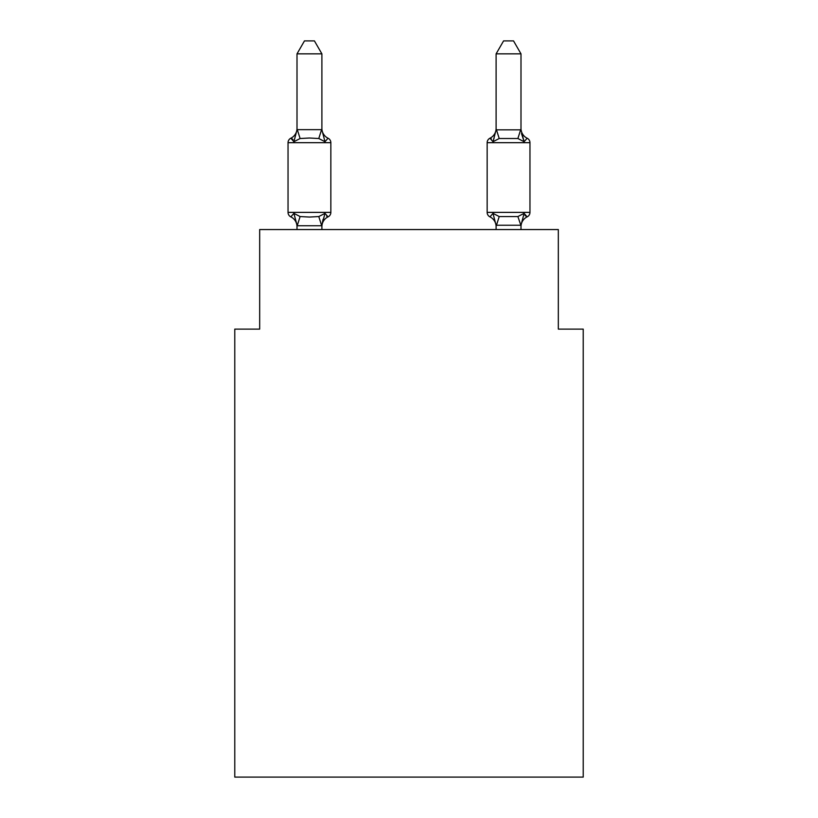 <?xml version="1.0" encoding="UTF-8"?>
<svg xmlns="http://www.w3.org/2000/svg" width="818" height="818" viewBox="0 0 818 818"><rect width="100%" height="100%" fill="white"/><g stroke="black" fill="none" stroke-linecap="round" stroke-linejoin="round"><path stroke-width="1.23" d="M583.224 777.1L583.224 329.112L558.326 329.112L558.326 229.551L259.674 229.551L259.674 329.112L234.776 329.112L234.776 777.1L583.224 777.1M525.003 215.471L527.16 216.862A4.98 4.98 0 0 0 529.962 212.383A4.98 4.98 0 0 1 527.16 216.862L524.113 213.355L527.16 216.862A4.98 4.98 0 0 0 529.962 212.383A4.98 4.98 0 0 1 527.16 216.862L524.113 213.355L527.16 216.862A4.98 4.98 0 0 0 529.962 212.383A4.98 4.98 0 0 1 527.16 216.862L524.113 213.355L527.16 216.862A4.98 4.98 0 0 0 529.962 212.383A4.98 4.98 0 0 1 527.16 216.862L524.113 213.355L527.16 216.862A4.98 4.98 0 0 0 529.962 212.383A4.98 4.98 0 0 1 527.16 216.862L524.113 213.355L527.16 216.862A4.98 4.98 0 0 0 529.962 212.383A4.98 4.98 0 0 1 527.16 216.862L524.113 213.355L527.16 216.862A4.98 4.98 0 0 0 529.962 212.383A4.98 4.98 0 0 1 527.16 216.862L524.113 213.355L527.16 216.862A4.98 4.98 0 0 0 529.962 212.383A4.98 4.98 0 0 1 527.16 216.862L524.113 213.355L527.16 216.862A4.98 4.98 0 0 0 529.962 212.383A4.98 4.98 0 0 1 527.16 216.862L524.113 213.355L527.16 216.862A4.98 4.98 0 0 0 529.962 212.383A4.98 4.98 0 0 1 527.16 216.862L524.113 213.355L527.16 216.862A4.98 4.98 0 0 0 529.962 212.383A4.98 4.98 0 0 1 527.16 216.862L524.113 213.355L527.16 216.862A4.98 4.98 0 0 0 529.962 212.383A4.98 4.98 0 0 1 527.16 216.862L524.113 213.355L527.16 216.862A4.98 4.98 0 0 0 529.962 212.383A4.98 4.98 0 0 1 527.16 216.862L524.113 213.355L527.16 216.862A4.98 4.98 0 0 0 529.962 212.383A4.98 4.98 0 0 1 527.16 216.862L524.113 213.355L527.16 216.862A4.98 4.98 0 0 0 529.962 212.383A4.98 4.98 0 0 1 527.16 216.862L524.113 213.355L527.16 216.862A4.98 4.98 0 0 0 529.962 212.383A4.98 4.98 0 0 1 527.16 216.862L524.113 213.355L527.16 216.862A4.98 4.98 0 0 0 529.962 212.383A4.98 4.98 0 0 1 527.16 216.862L524.113 213.355L527.16 216.862A4.98 4.98 0 0 0 529.962 212.383A4.98 4.98 0 0 1 527.16 216.862L524.113 213.355L527.16 216.862A4.98 4.98 0 0 0 529.962 212.383A4.98 4.98 0 0 1 527.16 216.862L524.113 213.355L527.16 216.862A4.98 4.98 0 0 0 529.962 212.383A4.98 4.98 0 0 1 527.16 216.862L524.113 213.355L527.16 216.862A4.98 4.98 0 0 0 529.962 212.383A4.98 4.98 0 0 1 527.16 216.862L524.113 213.355L527.16 216.862A4.98 4.98 0 0 0 529.962 212.383A4.98 4.98 0 0 1 527.16 216.862L524.113 213.355L527.16 216.862A4.98 4.98 0 0 0 529.962 212.383A4.98 4.98 0 0 1 527.16 216.862L524.113 213.355L527.16 216.862A4.98 4.98 0 0 0 529.962 212.383A4.98 4.98 0 0 1 527.16 216.862L524.113 213.355L527.16 216.862A4.98 4.98 0 0 0 529.962 212.383A4.98 4.98 0 0 1 527.16 216.862L524.113 213.355L527.16 216.862A4.98 4.98 0 0 0 529.962 212.383A4.98 4.98 0 0 1 527.16 216.862L524.113 213.355L527.16 216.862A4.98 4.98 0 0 0 529.962 212.383A4.98 4.98 0 0 1 527.16 216.862A4.98 4.98 0 0 0 529.962 212.383A4.98 4.98 0 0 1 527.16 216.862L524.113 213.355L527.16 216.862A4.98 4.98 0 0 0 529.962 212.383A4.98 4.98 0 0 1 527.16 216.862A4.98 4.98 0 0 0 529.962 212.383A4.98 4.98 0 0 1 527.16 216.862L524.113 213.355L517.886 216.555L499.215 216.555L492.998 213.355L489.951 216.862A10.951 10.951 0 0 1 496.107 226.709A10.951 10.951 0 0 0 489.951 216.862L492.998 213.355L489.951 216.862A10.951 10.951 0 0 1 496.107 226.709A10.951 10.951 0 0 0 489.951 216.862L492.998 213.355L489.951 216.862A10.951 10.951 0 0 1 496.107 226.709A10.951 10.951 0 0 0 489.951 216.862L492.998 213.355L489.951 216.862A10.951 10.951 0 0 1 496.107 226.709A10.951 10.951 0 0 0 489.951 216.862L492.998 213.355L489.951 216.862A10.951 10.951 0 0 1 496.107 226.709A10.951 10.951 0 0 0 489.951 216.862L492.998 213.355L489.951 216.862A10.951 10.951 0 0 1 496.107 226.709A10.951 10.951 0 0 0 489.951 216.862L492.998 213.355L489.951 216.862A10.951 10.951 0 0 1 496.107 226.709A10.951 10.951 0 0 0 489.951 216.862L492.998 213.355L489.951 216.862A10.951 10.951 0 0 1 496.107 226.709A10.951 10.951 0 0 0 489.951 216.862L492.998 213.355L489.951 216.862A10.951 10.951 0 0 1 496.107 226.709A10.951 10.951 0 0 0 489.951 216.862L492.998 213.355L489.951 216.862A10.951 10.951 0 0 1 496.107 226.709A10.951 10.951 0 0 0 489.951 216.862L492.998 213.355L489.951 216.862A10.951 10.951 0 0 1 496.107 226.709A10.951 10.951 0 0 0 489.951 216.862L492.998 213.355L489.951 216.862A10.951 10.951 0 0 1 496.107 226.709A10.951 10.951 0 0 0 489.951 216.862L492.998 213.355L489.951 216.862A10.951 10.951 0 0 1 496.107 226.709A10.951 10.951 0 0 0 489.951 216.862L492.998 213.355L489.951 216.862A10.951 10.951 0 0 1 496.107 226.709A10.951 10.951 0 0 0 489.951 216.862L492.998 213.355L489.951 216.862A10.951 10.951 0 0 1 496.107 226.709A10.951 10.951 0 0 0 489.951 216.862L492.998 213.355L496.107 225.431M520.994 53.845L513.53 40.9L503.581 40.9L496.107 53.845L520.994 53.845L520.994 129.837L524.113 141.718L517.886 138.518L499.215 138.518L492.998 141.718L494.154 137.782L492.998 141.718L494.154 137.782L492.998 141.718L494.154 137.782L492.998 141.718L494.154 137.782L492.998 141.718L494.154 137.782L492.998 141.718L494.154 137.782L492.998 141.718L494.154 137.782L492.998 141.718L494.154 137.782L492.998 141.718L494.154 137.782L492.998 141.718L494.154 137.782L492.998 141.718L494.154 137.782L492.998 141.718L494.154 137.782L492.998 141.718L494.154 137.782L492.998 141.718L494.154 137.782L492.998 141.718L494.154 137.782L492.998 141.718L489.951 138.222A4.98 4.98 0 0 0 487.15 142.69L487.15 212.383L529.962 212.383L529.962 142.69A4.98 4.98 0 0 0 527.16 138.222L524.113 141.718L521.506 133.59L524.113 141.718L527.16 138.222A4.98 4.98 0 0 1 529.962 142.69A4.98 4.98 0 0 0 527.16 138.222L524.113 141.718L521.506 133.59L524.113 141.718L527.16 138.222A4.98 4.98 0 0 1 529.962 142.69A4.98 4.98 0 0 0 527.16 138.222L524.113 141.718L521.506 133.59L524.113 141.718L527.16 138.222A4.98 4.98 0 0 1 529.962 142.69A4.98 4.98 0 0 0 527.16 138.222A4.98 4.98 0 0 1 529.962 142.69A4.98 4.98 0 0 0 527.16 138.222A4.98 4.98 0 0 1 529.962 142.69A4.98 4.98 0 0 0 527.16 138.222A4.98 4.98 0 0 1 529.962 142.69A4.98 4.98 0 0 0 527.16 138.222A4.98 4.98 0 0 1 529.962 142.69A4.98 4.98 0 0 0 527.16 138.222A4.98 4.98 0 0 1 529.962 142.69A4.98 4.98 0 0 0 527.16 138.222A4.98 4.98 0 0 1 529.962 142.69A4.98 4.98 0 0 0 527.16 138.222A4.98 4.98 0 0 1 529.962 142.69A4.98 4.98 0 0 0 527.16 138.222A4.98 4.98 0 0 1 529.962 142.69A4.98 4.98 0 0 0 527.16 138.222A4.98 4.98 0 0 1 529.962 142.69A4.98 4.98 0 0 0 527.16 138.222A4.98 4.98 0 0 1 529.962 142.69A4.98 4.98 0 0 0 527.16 138.222A4.98 4.98 0 0 1 529.962 142.69A4.98 4.98 0 0 0 527.16 138.222L524.113 141.718L521.506 133.59L524.113 141.718L527.16 138.222L524.113 141.718L521.506 133.59L524.113 141.718L527.16 138.222L524.113 141.718L527.16 138.222L524.113 141.718L521.506 133.59L524.113 141.718L527.16 138.222L524.113 141.718L527.16 138.222L524.113 141.718L521.506 133.59L524.113 141.718L527.16 138.222L524.113 141.718L527.16 138.222L524.113 141.718L521.506 133.59L524.113 141.718L527.16 138.222L524.113 141.718L527.16 138.222L524.113 141.718L521.506 133.59L524.113 141.718L527.16 138.222L524.113 141.718L527.16 138.222L524.113 141.718L521.506 133.59L524.113 141.718L527.16 138.222L524.113 141.718L527.16 138.222L524.113 141.718L521.506 133.59L524.113 141.718L527.16 138.222L524.113 141.718L527.16 138.222L524.113 141.718L521.506 133.59L524.113 141.718L527.16 138.222L524.113 141.718L527.16 138.222L524.113 141.718L521.506 133.59L524.113 141.718L527.16 138.222L524.113 141.718L527.16 138.222L524.113 141.718L521.506 133.59L524.113 141.718L527.16 138.222L524.113 141.718L527.16 138.222L524.113 141.718L521.506 133.59L524.113 141.718L527.16 138.222A4.98 4.98 0 0 1 529.962 142.69A4.98 4.98 0 0 0 527.16 138.222L524.113 141.718L527.16 138.222A10.951 10.951 0 0 1 520.994 128.375M496.107 53.845L496.107 129.837L520.994 129.837M520.994 229.551L520.994 225.236L496.107 225.236L496.107 229.551M496.107 128.375L496.107 128.375A10.951 10.951 0 0 1 489.951 138.222L492.998 141.718L489.951 138.222L491.362 138.896M520.994 226.709L520.994 226.709A10.951 10.951 0 0 1 527.16 216.862M325.002 213.355L328.049 216.862L325.002 213.355L328.049 216.862L325.002 213.355L328.049 216.862L325.002 213.355L328.049 216.862L325.002 213.355L328.049 216.862L325.002 213.355L328.049 216.862L325.002 213.355L328.049 216.862L325.002 213.355L328.049 216.862L325.002 213.355L328.049 216.862L325.002 213.355L328.049 216.862L325.002 213.355L328.049 216.862L325.002 213.355L328.049 216.862L325.002 213.355L328.049 216.862L325.002 213.355L328.049 216.862L325.002 213.355L328.049 216.862L325.002 213.355L321.689 225.748L297.2 225.748L293.887 213.355L290.84 216.862A4.98 4.98 0 0 1 288.038 212.383A4.98 4.98 0 0 0 290.84 216.862L293.887 213.355L290.84 216.862A4.98 4.98 0 0 1 288.038 212.383A4.98 4.98 0 0 0 290.84 216.862A4.98 4.98 0 0 1 288.038 212.383A4.98 4.98 0 0 0 290.84 216.862L293.887 213.355L290.84 216.862A4.98 4.98 0 0 1 288.038 212.383A4.98 4.98 0 0 0 290.84 216.862L293.887 213.355L290.84 216.862A4.98 4.98 0 0 1 288.038 212.383A4.98 4.98 0 0 0 290.84 216.862L293.887 213.355L290.84 216.862A4.98 4.98 0 0 1 288.038 212.383A4.98 4.98 0 0 0 290.84 216.862A4.98 4.98 0 0 1 288.038 212.383A4.98 4.98 0 0 0 290.84 216.862L293.887 213.355L290.84 216.862A4.98 4.98 0 0 1 288.038 212.383A4.98 4.98 0 0 0 290.84 216.862L293.887 213.355L290.84 216.862A4.98 4.98 0 0 1 288.038 212.383A4.98 4.98 0 0 0 290.84 216.862A4.98 4.98 0 0 1 288.038 212.383A4.98 4.98 0 0 0 290.84 216.862A4.98 4.98 0 0 1 288.038 212.383A4.98 4.98 0 0 0 290.84 216.862L293.887 213.355L290.84 216.862A4.98 4.98 0 0 1 288.038 212.383A4.98 4.98 0 0 0 290.84 216.862L293.887 213.355L290.84 216.862A4.98 4.98 0 0 1 288.038 212.383A4.98 4.98 0 0 0 290.84 216.862A4.98 4.98 0 0 1 288.038 212.383A4.98 4.98 0 0 0 290.84 216.862A4.98 4.98 0 0 1 288.038 212.383A4.98 4.98 0 0 0 290.84 216.862L293.887 213.355L290.84 216.862A4.98 4.98 0 0 1 288.038 212.383A4.98 4.98 0 0 0 290.84 216.862L293.887 213.355L290.84 216.862A4.98 4.98 0 0 1 288.038 212.383A4.98 4.98 0 0 0 290.84 216.862A4.98 4.98 0 0 1 288.038 212.383A4.98 4.98 0 0 0 290.84 216.862L293.887 213.355L290.84 216.862A4.98 4.98 0 0 1 288.038 212.383A4.98 4.98 0 0 0 290.84 216.862L293.887 213.355L290.84 216.862A4.98 4.98 0 0 1 288.038 212.383A4.98 4.98 0 0 0 290.84 216.862L293.887 213.355L290.84 216.862A4.98 4.98 0 0 1 288.038 212.383A4.98 4.98 0 0 0 290.84 216.862A4.98 4.98 0 0 1 288.038 212.383A4.98 4.98 0 0 0 290.84 216.862L293.887 213.355L290.84 216.862A4.98 4.98 0 0 1 288.038 212.383A4.98 4.98 0 0 0 290.84 216.862L293.887 213.355L290.84 216.862A4.98 4.98 0 0 1 288.038 212.383A4.98 4.98 0 0 0 290.84 216.862A4.98 4.98 0 0 1 288.038 212.383A4.98 4.98 0 0 0 290.84 216.862A4.98 4.98 0 0 1 288.038 212.383A4.98 4.98 0 0 0 290.84 216.862L293.887 213.355L290.84 216.862A4.98 4.98 0 0 1 288.038 212.383A4.98 4.98 0 0 0 290.84 216.862L293.887 213.355L290.84 216.862A4.98 4.98 0 0 1 288.038 212.383A4.98 4.98 0 0 0 290.84 216.862A4.98 4.98 0 0 1 288.038 212.383A4.98 4.98 0 0 0 290.84 216.862A4.98 4.98 0 0 1 288.038 212.383A4.98 4.98 0 0 0 290.84 216.862L293.887 213.355L290.84 216.862L293.887 213.355L290.84 216.862L293.887 213.355L290.84 216.862L293.887 213.355L290.84 216.862L293.887 213.355L290.84 216.862L293.887 213.355L290.84 216.862L293.887 213.355L300.114 216.555L309.449 217.056L318.785 216.555L325.002 213.355L328.049 216.862L326.638 216.177M321.893 53.845L297.006 53.845L304.47 40.9L314.419 40.9L321.893 53.845L321.893 129.837L325.002 141.718L328.049 138.222A4.98 4.98 0 0 1 330.85 142.69A4.98 4.98 0 0 0 328.049 138.222L325.002 141.718L328.049 138.222A4.98 4.98 0 0 1 330.85 142.69A4.98 4.98 0 0 0 328.049 138.222L325.002 141.718L328.049 138.222A4.98 4.98 0 0 1 330.85 142.69A4.98 4.98 0 0 0 328.049 138.222L325.002 141.718L328.049 138.222A4.98 4.98 0 0 1 330.85 142.69A4.98 4.98 0 0 0 328.049 138.222L325.002 141.718L328.049 138.222A4.98 4.98 0 0 1 330.85 142.69A4.98 4.98 0 0 0 328.049 138.222L325.002 141.718L328.049 138.222A4.98 4.98 0 0 1 330.85 142.69A4.98 4.98 0 0 0 328.049 138.222L325.002 141.718L328.049 138.222A4.98 4.98 0 0 1 330.85 142.69A4.98 4.98 0 0 0 328.049 138.222L325.002 141.718L328.049 138.222A4.98 4.98 0 0 1 330.85 142.69A4.98 4.98 0 0 0 328.049 138.222L325.002 141.718L328.049 138.222A4.98 4.98 0 0 1 330.85 142.69A4.98 4.98 0 0 0 328.049 138.222L325.002 141.718L328.049 138.222A4.98 4.98 0 0 1 330.85 142.69A4.98 4.98 0 0 0 328.049 138.222L325.002 141.718L328.049 138.222A4.98 4.98 0 0 1 330.85 142.69A4.98 4.98 0 0 0 328.049 138.222L325.002 141.718L328.049 138.222A4.98 4.98 0 0 1 330.85 142.69A4.98 4.98 0 0 0 328.049 138.222L325.002 141.718L328.049 138.222A4.98 4.98 0 0 1 330.85 142.69A4.98 4.98 0 0 0 328.049 138.222L325.002 141.718L318.785 138.518L309.449 138.017L300.114 138.518L293.887 141.718L290.84 138.222L292.261 138.896M297.006 129.653L321.893 129.653M297.006 226.709L297.006 226.709A10.951 10.951 0 0 0 290.84 216.862M321.893 225.236L323.059 219.377L321.893 225.236M321.893 128.375L321.893 128.375A10.951 10.951 0 0 0 328.049 138.222A4.98 4.98 0 0 1 330.85 142.69A4.98 4.98 0 0 0 328.049 138.222A4.98 4.98 0 0 1 330.85 142.69A4.98 4.98 0 0 0 328.049 138.222A4.98 4.98 0 0 1 330.85 142.69A4.98 4.98 0 0 0 328.049 138.222A4.98 4.98 0 0 1 330.85 142.69A4.98 4.98 0 0 0 328.049 138.222A4.98 4.98 0 0 1 330.85 142.69A4.98 4.98 0 0 0 328.049 138.222A4.98 4.98 0 0 1 330.85 142.69A4.98 4.98 0 0 0 328.049 138.222A4.98 4.98 0 0 1 330.85 142.69A4.98 4.98 0 0 0 328.049 138.222A4.98 4.98 0 0 1 330.85 142.69A4.98 4.98 0 0 0 328.049 138.222A4.98 4.98 0 0 1 330.85 142.69A4.98 4.98 0 0 0 328.049 138.222A4.98 4.98 0 0 1 330.85 142.69A4.98 4.98 0 0 0 328.049 138.222A4.98 4.98 0 0 1 330.85 142.69A4.98 4.98 0 0 0 328.049 138.222A4.98 4.98 0 0 1 330.85 142.69A4.98 4.98 0 0 0 328.049 138.222A4.98 4.98 0 0 1 330.85 142.69A4.98 4.98 0 0 0 328.049 138.222A4.98 4.98 0 0 1 330.85 142.69A4.98 4.98 0 0 0 328.049 138.222A4.98 4.98 0 0 1 330.85 142.69A4.98 4.98 0 0 0 328.049 138.222A4.98 4.98 0 0 1 330.85 142.69A4.98 4.98 0 0 0 328.049 138.222A4.98 4.98 0 0 1 330.85 142.69L330.85 212.383A4.98 4.98 0 0 1 328.049 216.862A10.951 10.951 0 0 0 321.893 226.709M325.002 141.718L328.049 138.222A4.98 4.98 0 0 1 330.85 142.69L288.038 142.69A4.98 4.98 0 0 1 290.84 138.222L293.887 141.718L290.84 138.222L292.997 139.602L290.84 138.222L292.997 139.602L290.84 138.222L293.887 141.718L290.84 138.222L293.887 141.718L290.84 138.222L293.887 141.718L290.84 138.222L292.997 139.602L290.84 138.222L293.887 141.718L290.84 138.222L292.997 139.602L290.84 138.222L293.887 141.718L290.84 138.222L292.997 139.602L290.84 138.222L293.887 141.718L290.84 138.222L293.887 141.718L290.84 138.222L292.997 139.602L290.84 138.222L293.887 141.718L290.84 138.222A10.951 10.951 0 0 0 297.006 128.375M293.887 141.718L297.006 129.837L297.006 53.845M297.006 229.551L297.006 225.431M520.994 225.686L517.886 216.555M288.038 142.69L288.038 212.383L330.85 212.383M321.893 229.551L321.893 225.686M487.15 212.383A4.98 4.98 0 0 0 489.951 216.862M520.994 225.236L524.113 213.355M496.107 129.837L492.998 141.718M300.114 216.555L297.2 225.748M318.785 216.555L321.689 225.748M297.2 129.326L300.114 138.518M321.689 129.326L318.785 138.518M529.962 142.69L487.15 142.69M496.311 225.748L499.215 216.555M517.886 138.518L520.8 129.326M499.215 138.518L496.311 129.326"/></g></svg>
